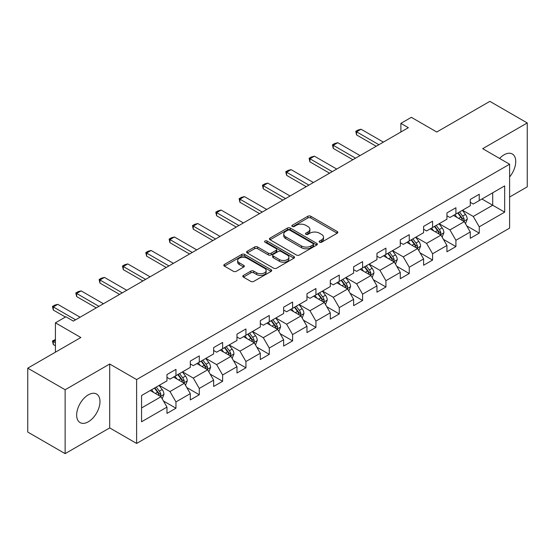 <?xml version="1.0" encoding="UTF-8"?>
<svg xmlns="http://www.w3.org/2000/svg" width="555" height="555" viewBox="0 0 555 555"><rect width="100%" height="100%" fill="white"/><g stroke="black" fill="none" stroke-linecap="round" stroke-linejoin="round"><path stroke-width="0.83" d="M319.569 242.209A1.45 0.839 0 0 0 321.623 242.209L337.218 233.204A2.074 1.2 0 0 0 337.828 232.358A2.074 1.2 0 0 0 337.218 231.511L310.793 216.256A2.074 1.2 0 0 0 307.858 216.256L292.263 225.261A1.45 0.839 0 0 0 291.84 225.85A1.45 0.839 0 0 0 292.263 226.447A1.45 0.839 0 0 0 294.317 226.447L296.335 225.281A6.646 3.836 0 0 1 305.729 225.281L307.935 226.551A6.646 3.836 0 0 1 309.877 229.264A6.646 3.836 0 0 1 307.935 231.976L305.916 233.142A1.45 0.839 0 0 0 305.486 233.738A1.45 0.839 0 0 0 305.916 234.328A1.45 0.839 0 0 0 307.969 234.328L309.988 233.162A6.646 3.836 0 0 1 319.382 233.162L321.581 234.432A6.646 3.836 0 0 1 323.53 237.145A6.646 3.836 0 0 1 321.581 239.857L319.569 241.023A1.45 0.839 0 0 0 319.139 241.619A1.45 0.839 0 0 0 319.569 242.209L319.569 241.023M88.321 421.779A16.497 9.525 120 0 0 99.095 407.238A16.497 9.525 120 0 0 96.563 394.022A16.497 9.525 120 0 0 88.321 394.841A16.497 9.525 120 0 0 77.54 409.375A16.497 9.525 120 0 0 80.073 422.598A16.497 9.525 120 0 0 88.321 421.779M509.601 176.941A16.497 9.525 120 0 0 512.321 153.992A16.497 9.525 120 0 0 504.072 154.81A16.497 9.525 120 0 0 499.583 158.432M243.416 275.412A2.074 1.2 0 0 0 242.806 276.258A2.074 1.2 0 0 0 243.416 277.105L250.832 281.385A2.074 1.2 0 0 0 253.767 281.385L271.09 271.388A2.074 1.2 0 0 0 271.693 270.542A2.074 1.2 0 0 0 271.09 269.688L244.665 254.433A2.074 1.2 0 0 0 241.73 254.433L224.407 264.437A2.074 1.2 0 0 0 223.797 265.283A2.074 1.2 0 0 0 224.407 266.129L233.364 271.298A2.074 1.2 0 0 0 236.298 271.298L243.707 267.024A2.074 1.2 0 0 0 244.318 266.171A2.074 1.2 0 0 0 243.707 265.325L239.267 262.765A5.55 3.205 0 0 1 237.644 260.496A5.55 3.205 0 0 1 241.071 257.534A5.55 3.205 0 0 1 247.121 258.228L264.52 268.273A5.55 3.205 0 0 1 266.143 270.542A5.55 3.205 0 0 1 262.716 273.504A5.55 3.205 0 0 1 256.667 272.803L253.767 271.131A2.074 1.2 0 0 0 250.832 271.131L243.416 275.412L243.416 277.105M509.601 197.032L527.25 186.841L527.25 122.946L489.864 101.364L436.771 132.014L411.345 117.334L400.877 123.376L408.355 127.699L73.364 321.102L65.885 316.787L55.417 322.83L55.417 352.189M65.136 389.742L65.136 453.636L109.703 427.912L109.703 364.018L65.136 389.742L27.75 368.159L80.843 337.509L55.417 322.83M109.703 364.018L136.62 379.558L509.601 164.218L509.601 228.112L136.62 443.452L136.62 379.558M527.25 122.946L482.683 148.678L509.601 164.218M296.481 255.029A2.074 1.2 0 0 0 299.416 255.029L316.738 245.026A2.074 1.2 0 0 0 317.349 244.179A2.074 1.2 0 0 0 316.738 243.333L290.32 228.077A2.074 1.2 0 0 0 287.379 228.077L270.056 238.081A2.074 1.2 0 0 0 269.452 238.927A2.074 1.2 0 0 0 270.056 239.774L296.481 255.029M265.574 242.528A1.45 0.839 0 0 1 267.052 242.729L267.052 241.002L293.914 256.514A2.074 1.2 0 0 1 294.525 257.36A2.074 1.2 0 0 1 293.914 258.207L276.591 268.211A2.074 1.2 0 0 1 273.657 268.211L247.232 252.955L247.232 251.255A2.074 1.2 0 0 0 246.628 252.102A2.074 1.2 0 0 0 247.232 252.955M247.232 251.255L254.648 246.975A2.074 1.2 0 0 1 257.582 246.975L268.301 253.163A2.074 1.2 0 0 0 271.235 253.163L276.154 250.326A2.074 1.2 0 0 0 276.758 249.479A2.074 1.2 0 0 0 276.154 248.633L264.992 242.188A1.45 0.839 0 0 1 264.569 241.598A1.45 0.839 0 0 1 265.463 240.821A1.45 0.839 0 0 1 267.052 241.002M65.136 453.636L27.75 432.054L27.75 368.159M163.468 401.015L175.956 408.223L175.956 401.917L190.309 393.634L190.309 399.933L199.287 394.751L199.287 388.451L213.64 380.161L213.64 386.467L222.617 381.285L222.617 374.979L236.971 366.688L236.971 372.995L245.941 367.812L245.941 361.513L260.302 353.223L260.302 359.529L269.272 354.347L269.272 348.041L283.633 339.75L283.633 346.056L292.603 340.874L292.603 334.575L306.964 326.284L306.964 332.584L315.934 327.408L315.934 321.102L330.294 312.812L330.294 319.118L339.265 313.936L339.265 307.637L353.618 299.346L353.618 305.645L362.595 300.47L362.595 294.164L376.949 285.874L376.949 292.18L385.926 286.997L385.926 280.698L400.28 272.408L400.28 278.707L409.257 273.532L409.257 267.226L423.611 258.935L423.611 265.241L432.581 260.059L432.581 253.753L446.942 245.47L446.942 251.769L455.912 246.587L455.912 240.287L470.272 231.997L470.272 238.303L479.242 233.121L479.242 226.815L504.668 212.142L504.668 185.89L492.701 192.8L492.701 205.232L504.668 212.142M175.956 408.223L166.979 413.406L166.979 407.099L141.56 421.779L141.56 395.528L166.979 380.855L166.979 374.549L175.956 369.366L175.956 375.673L190.309 367.382L190.309 361.076L199.287 355.901L199.287 362.2L213.64 353.91L213.64 347.61L222.617 342.428L222.617 348.734L236.971 340.444L236.971 334.138L245.941 328.962L245.941 335.262L260.302 326.971L260.302 320.672L269.272 315.49L269.272 321.796L283.633 313.506L283.633 307.199L292.603 302.024L292.603 308.323L306.964 300.033L306.964 293.734L315.934 288.551L315.934 294.858L330.294 286.567L330.294 280.261L339.265 275.079L339.265 281.385L353.618 273.095L353.618 266.795L362.595 261.613L362.595 267.912L376.949 259.629L376.949 253.323L385.926 248.141L385.926 254.447L400.28 246.156L400.28 239.857L409.257 234.675L409.257 240.974L423.611 232.691L423.611 226.384L432.581 221.202L432.581 227.508L446.942 219.218L446.942 212.919L455.912 207.736L455.912 214.036L470.272 205.752L470.272 199.446L479.242 194.264L479.242 200.57L504.668 185.89M173.562 377.053L184.329 383.269L169.976 391.559L159.202 385.343M166.979 377.4L169.976 379.127L175.956 375.673M169.976 391.559L175.956 401.917M184.329 383.269L190.309 393.634M196.893 363.581L207.66 369.803L193.3 378.087L182.533 371.871M190.309 363.927L193.3 365.655L199.287 362.2M193.3 378.087L199.287 388.451M207.66 369.803L213.64 380.161M220.224 350.115L230.991 356.331L216.63 364.621L205.863 358.405M213.64 350.462L216.63 352.189L222.617 348.734M216.63 364.621L222.617 374.979M230.991 356.331L236.971 366.688M243.555 336.642L254.322 342.858L239.961 351.149L229.194 344.933M236.971 336.989L239.961 338.716L245.941 335.262M239.961 351.149L245.941 361.513M254.322 342.858L260.302 353.223M266.879 323.176L277.653 329.392L263.292 337.683L252.525 331.467M260.302 323.523L263.292 325.244L269.272 321.796M263.292 337.683L269.272 348.041M277.653 329.392L283.633 339.75M290.209 309.704L300.976 315.92L286.623 324.21L275.856 317.994M283.633 310.051L286.623 311.778L292.603 308.323M286.623 324.21L292.603 334.575M300.976 315.92L306.964 326.284M313.54 296.238L324.307 302.454L309.954 310.745L299.187 304.528M306.964 296.578L309.954 298.306L315.934 294.858M309.954 310.745L315.934 321.102M324.307 302.454L330.294 312.812M336.871 282.766L347.638 288.982L333.284 297.272L322.517 291.056M330.294 283.112L333.284 284.84L339.265 281.385M333.284 297.272L339.265 307.637M347.638 288.982L353.618 299.346M360.202 269.3L370.969 275.516L356.615 283.806L345.841 277.583M353.618 269.64L356.615 271.367L362.595 267.912M356.615 283.806L362.595 294.164M370.969 275.516L376.949 285.874M383.533 255.827L394.3 262.043L379.939 270.334L369.172 264.118M376.949 256.174L379.939 257.902L385.926 254.447M379.939 270.334L385.926 280.698M394.3 262.043L400.28 272.408M406.864 242.362L417.631 248.578L403.27 256.861L392.503 250.645M400.28 242.701L403.27 244.429L409.257 240.974M403.27 256.861L409.257 267.226M417.631 248.578L423.611 258.935M430.194 228.889L440.961 235.105L426.601 243.395L415.834 237.179M423.611 229.236L426.601 230.963L432.581 227.508M426.601 243.395L432.581 253.753M440.961 235.105L446.942 245.47M453.518 215.416L464.292 221.639L449.932 229.923L439.165 223.707M446.942 215.763L449.932 217.491L455.912 214.036M449.932 229.923L455.912 240.287M464.292 221.639L470.272 231.997M481.934 199.016L492.701 205.232L473.262 216.457L462.495 210.241M470.272 202.298L473.262 204.025L479.242 200.57M473.262 216.457L479.242 226.815M109.703 427.912L136.62 443.452M400.877 123.376L400.877 132.014M141.56 407.967L160.999 396.742L150.232 390.519M160.999 396.742L166.979 407.099M466.755 225.913L479.242 233.121M443.424 239.378L455.912 246.587M420.1 252.851L432.581 260.059M396.769 266.317L409.257 273.532M373.439 279.789L385.926 286.997M350.108 293.255L362.595 300.47M326.777 306.728L339.265 313.936M303.446 320.193L315.934 327.408M280.115 333.666L292.603 340.874M256.785 347.139L269.272 354.347M233.461 360.604L245.941 367.812M210.13 374.077L222.617 381.285M186.799 387.543L199.287 394.751M320.145 242.417L321.581 241.585A6.646 3.836 0 0 0 323.53 238.872L323.53 237.145M309.877 229.264L309.877 230.991A6.646 3.836 0 0 1 307.935 233.704L306.492 234.536M337.19 233.225L310.793 217.983A2.074 1.2 0 0 0 307.858 217.983L292.846 226.655M316.711 245.046L290.32 229.805A2.074 1.2 0 0 0 287.379 229.805L270.084 239.788M313.069 244.776A1.45 0.839 0 0 0 313.499 244.179A1.45 0.839 0 0 0 313.069 243.589L289.876 230.2A1.45 0.839 0 0 0 287.823 230.2L285.693 231.428A6.646 3.836 0 0 0 283.751 234.141A6.646 3.836 0 0 0 285.693 236.853L301.545 246.004A6.646 3.836 0 0 0 310.939 246.004L313.069 244.776L313.069 246.503A1.45 0.839 0 0 0 313.499 245.907L313.499 244.179M283.751 234.141L283.751 235.868A6.646 3.836 0 0 0 285.693 238.574L285.693 236.853M313.069 246.503L310.939 247.731A6.646 3.836 0 0 1 301.545 247.731L285.693 238.574M247.259 252.969L254.648 248.702L254.648 246.975M276.758 249.479L276.758 251.207A2.074 1.2 0 0 1 276.154 252.053L271.235 254.891A2.074 1.2 0 0 1 268.301 254.891L257.582 248.702A2.074 1.2 0 0 0 254.648 248.702M267.052 242.729L293.886 258.221M279.415 259.587A5.55 3.205 0 0 0 285.471 260.281A5.55 3.205 0 0 0 288.898 257.319A5.55 3.205 0 0 0 287.268 255.05L281.142 251.512A2.074 1.2 0 0 0 278.208 251.512L273.289 254.35A2.074 1.2 0 0 0 272.678 255.196A2.074 1.2 0 0 0 273.289 256.049L279.415 259.587L279.415 261.315A5.55 3.205 0 0 0 285.471 262.009A5.55 3.205 0 0 0 288.898 259.046L288.898 257.319M272.678 255.196L272.678 256.923A2.074 1.2 0 0 0 273.289 257.77L273.289 256.049M279.415 261.315L273.289 257.77M266.143 270.542L266.143 272.262A5.55 3.205 0 0 1 262.716 275.225A5.55 3.205 0 0 1 256.667 274.531L253.767 272.859A2.074 1.2 0 0 0 250.832 272.859L243.444 277.125M237.644 260.496L237.644 262.224A5.55 3.205 0 0 0 239.267 264.492L239.267 262.765M243.68 267.038L239.267 264.492M271.062 271.402L244.665 256.16A2.074 1.2 0 0 0 241.73 256.16L224.435 266.15M465.472 223.686L467.248 219.204A5.606 3.233 -120 0 0 465.458 214.431L462.377 210.31M456.994 217.421L454.899 214.625M463.425 221.133L464.223 219.44A5.606 3.233 -120 0 0 462.62 216.068L459.533 211.948M458.132 212.759L461.552 217.331A2.858 1.651 60 0 1 462.072 218.198L464.223 219.44M457.736 212.988L460.823 217.102A5.606 3.233 60 0 1 462.426 220.474M378.898 144.702L356.581 131.819L356.581 134.934L355.762 131.348L358.003 130.05L361.069 129.232L383.38 142.115M376.207 146.256L356.581 134.934M361.069 129.232L356.581 131.819L355.762 131.348M442.141 237.151L443.917 232.67A5.606 3.233 -120 0 0 442.134 227.897L439.047 223.776M433.663 230.894L431.568 228.098M440.094 234.605L440.892 232.913A5.606 3.233 -120 0 0 439.289 229.541L436.202 225.42M434.801 226.232L438.221 230.797A2.858 1.651 60 0 1 438.741 231.664L440.892 232.913M434.405 226.454L437.493 230.575A5.606 3.233 60 0 1 439.102 233.946M418.81 250.624L420.593 246.143A5.606 3.233 -120 0 0 418.803 241.37L415.716 237.249M410.332 244.367L408.237 241.564M416.763 248.071L417.561 246.378A5.606 3.233 -120 0 0 415.959 243.007L412.871 238.886M411.47 239.698L414.89 244.269A2.858 1.651 60 0 1 415.411 245.137L417.561 246.378M411.082 239.926L414.162 244.047A5.606 3.233 60 0 1 415.771 247.412M355.568 158.175L333.25 145.292L333.25 148.4L332.431 144.82L334.672 143.523L337.738 142.704L360.049 155.587M352.876 159.729L333.25 148.4M337.738 142.704L333.25 145.292L332.431 144.82M332.237 171.641L309.926 158.765L309.926 161.873L309.1 158.286L311.341 156.989L314.407 156.17L336.725 169.053M329.545 173.195L309.926 161.873M314.407 156.17L309.926 158.765L309.1 158.286M395.479 264.09L397.262 259.608A5.606 3.233 -120 0 0 395.472 254.835L392.385 250.714M387.002 257.832L384.906 255.036M393.433 261.544L394.237 259.851A5.606 3.233 -120 0 0 392.628 256.479L389.541 252.358M388.139 253.17L391.566 257.742A2.858 1.651 60 0 1 392.08 258.609L394.237 259.851M387.751 253.392L390.838 257.513A5.606 3.233 60 0 1 392.44 260.885M372.148 277.562L373.931 273.081A5.606 3.233 -120 0 0 372.141 268.308L369.054 264.187M363.671 271.305L361.576 268.502M370.102 275.016L370.906 273.317A5.606 3.233 -120 0 0 369.297 269.945L366.21 265.824M364.808 266.636L368.236 271.208A2.858 1.651 60 0 1 368.749 272.075L370.906 273.317M364.42 266.865L367.507 270.986A5.606 3.233 60 0 1 369.11 274.357M348.817 291.028L350.6 286.546A5.606 3.233 -120 0 0 348.811 281.774L345.723 277.653M340.347 284.771L338.245 281.975M346.771 288.482L347.576 286.789A5.606 3.233 -120 0 0 345.973 283.418L342.886 279.297M341.478 280.108L344.905 284.68A2.858 1.651 60 0 1 345.425 285.548L347.576 286.789M341.089 280.33L344.176 284.451A5.606 3.233 60 0 1 345.779 287.823M308.906 185.113L286.595 172.23L286.595 175.338L285.769 171.759L288.01 170.461L291.077 169.643L313.395 182.526M306.214 186.667L286.595 175.338M291.077 169.643L286.595 172.23L285.769 171.759M285.575 198.586L263.264 185.703L263.264 188.811L262.439 185.224L264.686 183.927L267.746 183.108L290.064 195.991M282.883 200.14L263.264 188.811M267.746 183.108L263.264 185.703L262.439 185.224M262.244 212.052L239.933 199.169L239.933 202.277L239.108 198.697L241.356 197.4L244.422 196.581L266.733 209.464M259.553 213.606L239.933 202.277M244.422 196.581L239.933 199.169L239.108 198.697M325.494 304.501L327.27 300.019A5.606 3.233 -120 0 0 325.48 295.246L322.393 291.125M317.016 298.243L314.914 295.44M323.44 301.955L324.245 300.255A5.606 3.233 -120 0 0 322.642 296.883L319.555 292.762M318.147 293.574L321.574 298.146A2.858 1.651 60 0 1 322.094 299.013L324.245 300.255M317.758 293.803L320.846 297.924A5.606 3.233 60 0 1 322.448 301.296M238.914 225.524L216.603 212.641L216.603 215.749L215.777 212.163L218.025 210.872L221.091 210.047L243.402 222.93M236.222 227.078L216.603 215.749M221.091 210.047L216.603 212.641L215.777 212.163M302.163 317.966L303.939 313.485A5.606 3.233 -120 0 0 302.149 308.712L299.062 304.591M293.685 311.709L291.59 308.913M300.109 315.42L300.914 313.728A5.606 3.233 -120 0 0 299.311 310.356L296.224 306.235M294.816 307.047L298.243 311.619A2.858 1.651 60 0 1 298.763 312.486L300.914 313.728M294.427 307.269L297.515 311.39A5.606 3.233 60 0 1 299.117 314.761M215.583 238.99L193.272 226.107L193.272 229.215L192.453 225.635L194.694 224.338L197.76 223.519L220.071 236.402M212.891 240.544L193.272 229.215M197.76 223.519L193.272 226.107L192.453 225.635M278.832 331.439L280.608 326.957A5.606 3.233 -120 0 0 278.818 322.184L275.738 318.064M270.354 325.181L268.259 322.379M276.785 328.893L277.583 327.193A5.606 3.233 -120 0 0 275.981 323.822L272.894 319.708M271.492 320.512L274.912 325.084A2.858 1.651 60 0 1 275.433 325.951L277.583 327.193M271.097 320.741L274.184 324.862A5.606 3.233 60 0 1 275.786 328.234M192.259 252.463L169.941 239.58L169.941 242.688L169.122 239.101L171.363 237.811L174.43 236.985L196.741 249.868M189.567 254.017L169.941 242.688M174.43 236.985L169.941 239.58L169.122 239.101M255.501 344.905L257.277 340.423A5.606 3.233 -120 0 0 255.494 335.657L252.407 331.536M247.024 338.647L244.928 335.851M253.455 342.359L254.252 340.666A5.606 3.233 -120 0 0 252.65 337.294L249.563 333.173M248.161 333.985L251.581 338.557A2.858 1.651 60 0 1 252.102 339.424L254.252 340.666M247.766 334.207L250.853 338.328A5.606 3.233 60 0 1 252.463 341.7M168.928 265.928L146.61 253.045L146.61 256.153L145.792 252.574L148.032 251.276L151.099 250.458L173.41 263.341M166.236 267.482L146.61 256.153M151.099 250.458L146.61 253.045L145.792 252.574M232.17 358.377L233.953 353.896A5.606 3.233 -120 0 0 232.163 349.123L229.076 345.002M223.693 352.12L221.598 349.317M230.124 355.831L230.922 354.132A5.606 3.233 -120 0 0 229.319 350.767L226.232 346.646M224.83 347.451L228.251 352.023A2.858 1.651 60 0 1 228.771 352.89L230.922 354.132M224.442 347.68L227.522 351.801A5.606 3.233 60 0 1 229.132 355.172M145.597 279.401L123.286 266.518L123.286 269.626L122.461 266.039L124.702 264.749L127.768 263.923L150.086 276.806M142.906 280.955L123.286 269.626M127.768 263.923L123.286 266.518L122.461 266.039M208.84 371.85L210.623 367.368A5.606 3.233 -120 0 0 208.833 362.595L205.745 358.475M200.362 365.585L198.267 362.79M206.793 369.297L207.598 367.604A5.606 3.233 -120 0 0 205.988 364.233L202.901 360.112M201.5 360.923L204.927 365.495A2.858 1.651 60 0 1 205.44 366.362L207.598 367.604M201.111 361.145L204.198 365.266A5.606 3.233 60 0 1 205.801 368.638M122.267 292.867L99.956 279.984L99.956 283.092L99.13 279.512L101.371 278.215L104.437 277.396L126.755 290.279M119.575 294.421L99.956 283.092M104.437 277.396L99.956 279.984L99.13 279.512M185.509 385.316L187.292 380.834A5.606 3.233 -120 0 0 185.502 376.061L182.415 371.94M177.031 379.058L174.936 376.255M183.462 382.77L184.267 381.07A5.606 3.233 -120 0 0 182.657 377.705L179.57 373.584M178.169 374.389L181.596 378.961A2.858 1.651 60 0 1 182.109 379.828L184.267 381.07M177.78 374.618L180.868 378.739A5.606 3.233 60 0 1 182.47 382.111M98.936 306.339L76.625 293.456L76.625 296.564L75.799 292.978L78.047 291.687L81.106 290.869L103.424 303.745M96.244 307.893L76.625 296.564M81.106 290.869L76.625 293.456L75.799 292.978M162.178 398.788L163.961 394.307A5.606 3.233 -120 0 0 162.171 389.534L159.084 385.413M153.707 392.524L151.605 389.728M160.131 396.235L160.936 394.543A5.606 3.233 -120 0 0 159.334 391.171L156.246 387.05M154.838 387.862L158.265 392.434A2.858 1.651 60 0 1 158.785 393.301L160.936 394.543M154.45 388.091L157.537 392.205A5.606 3.233 60 0 1 159.139 395.576M55.417 340.236L53.294 341.464L55.417 342.692M53.294 344.572L52.468 340.985L53.294 341.464L53.294 344.572L55.417 345.8M52.468 340.985L55.417 339.507M75.605 319.805L53.294 306.922L53.294 310.037L52.468 306.45L54.716 305.153L57.782 304.334L80.093 317.217M65.434 317.044L53.294 310.037M57.782 304.334L53.294 306.922L52.468 306.45M321.581 241.585L321.581 239.857M305.916 234.328L305.916 233.142M307.935 233.704L307.935 231.976M292.263 226.447L292.263 225.261M307.858 217.983L307.858 216.256M310.793 217.983L310.793 216.256M337.218 233.204L337.218 231.511M270.056 239.774L270.056 238.081M287.379 229.805L287.379 228.077M290.32 229.805L290.32 228.077M316.738 245.026L316.738 243.333M301.545 247.731L301.545 246.004M310.939 247.731L310.939 246.004M257.582 248.702L257.582 246.975M268.301 254.891L268.301 253.163M271.235 254.891L271.235 253.163M276.154 252.053L276.154 250.326M293.914 258.207L293.914 256.514M250.832 272.859L250.832 271.131M253.767 272.859L253.767 271.131M256.667 274.531L256.667 272.803M243.707 267.024L243.707 265.325M224.407 266.129L224.407 264.437M241.73 256.16L241.73 254.433M244.665 256.16L244.665 254.433M271.09 271.388L271.09 269.688M463.737 221.32L467.213 219.308M462.62 216.068L465.458 214.431M458.631 218.372L460.823 217.102M440.406 234.786L443.882 232.781M439.289 229.541L442.134 227.897M435.3 231.837L437.493 230.575M417.076 248.258L420.551 246.247M415.959 243.007L418.803 241.37M411.976 245.31L414.162 244.047M393.745 261.724L397.22 259.719M392.628 256.479L395.472 254.835M388.646 258.783L390.838 257.513M370.414 275.197L373.89 273.185M369.297 269.945L372.141 268.308M365.315 272.248L367.507 270.986M347.083 288.662L350.566 286.657M345.973 283.418L348.811 281.774M341.984 285.721L344.176 284.451M323.759 302.135L327.235 300.123M322.642 296.883L325.48 295.246M318.653 299.187L320.846 297.924M300.428 315.601L303.904 313.596M299.311 310.356L302.149 308.712M295.322 312.659L297.515 311.39M277.098 329.073L280.573 327.068M275.981 323.822L278.818 322.184M271.992 326.125L274.184 324.862M253.767 342.539L257.243 340.534M252.65 337.294L255.494 335.657M248.661 339.598L250.853 338.328M230.436 356.012L233.912 354.007M229.319 350.767L232.163 349.123M225.337 353.063L227.522 351.801M207.105 369.477L210.581 367.472M205.988 364.233L208.833 362.595M202.006 366.536L204.198 365.266M183.774 382.95L187.25 380.945M182.657 377.705L185.502 376.061M178.675 380.002L180.868 378.739M160.444 396.423L163.926 394.411M159.334 391.171L162.171 389.534M155.344 393.474L157.537 392.205"/></g></svg>
